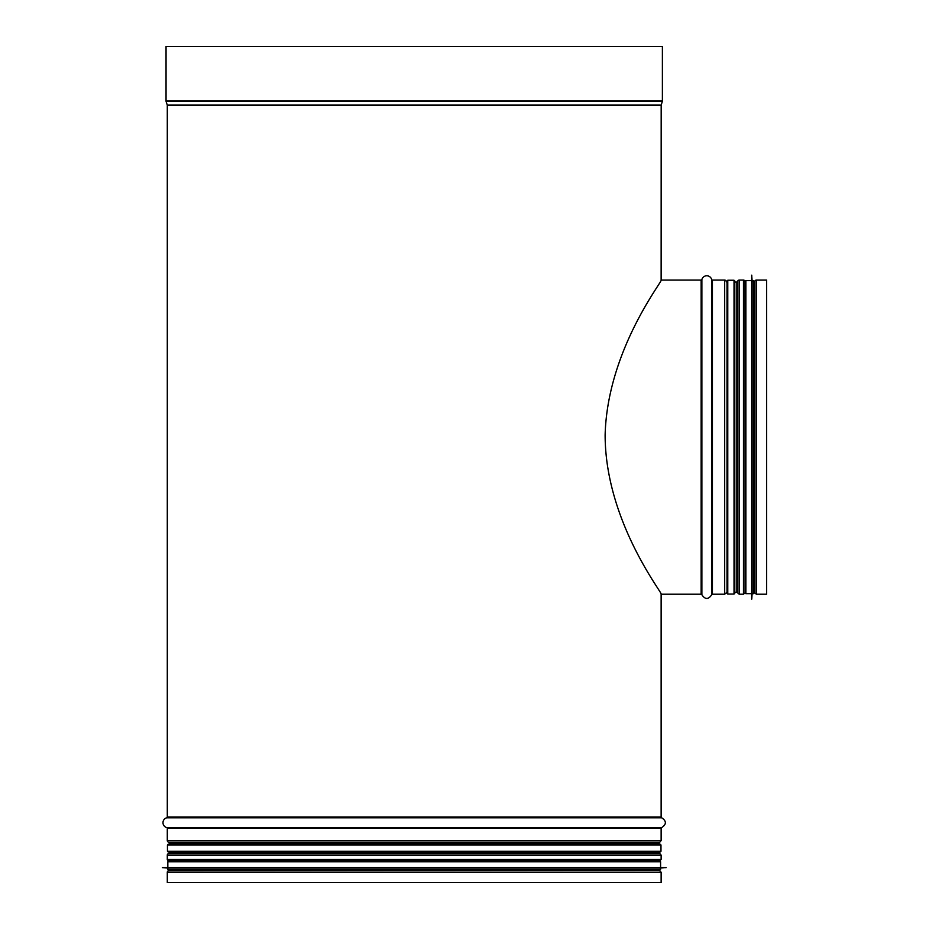 <?xml version="1.0" encoding="UTF-8"?>
<svg xmlns="http://www.w3.org/2000/svg" width="929" height="929" viewBox="0 0 929 929"><rect width="100%" height="100%" fill="white"/><g stroke="black" fill="none" stroke-linecap="round" stroke-linejoin="round"><path stroke-width="1.39" d="M168.59 870.717A1.568 1.568 90 0 0 167.29 872.25L167.29 882.55L167.29 872.25A1.568 1.568 0 0 1 168.59 870.717L657.941 870.38M167.29 859.406A1.568 1.568 90 0 0 168.59 860.939A1.568 1.568 0 0 1 167.29 859.406L167.29 855.11L167.29 859.406L661.134 859.406L661.134 855.11L167.29 855.11A1.568 1.568 90 0 1 168.59 853.565L168.59 853.565A1.568 1.568 0 0 0 167.29 855.11M169.252 852.799A0.778 0.778 -90 0 1 168.602 853.565A0.778 0.778 0 0 0 169.252 852.799L169.252 852.009L169.252 852.799L659.184 852.799L659.834 853.565L168.602 853.565L659.845 853.565L661.134 855.11M169.252 842.917L169.252 844.206L169.252 842.917A0.778 0.778 -90 0 0 168.602 842.15L168.602 842.15A0.778 0.778 0 0 1 169.252 842.917L659.184 842.917L659.184 844.206M167.29 840.606A1.568 1.568 90 0 0 168.59 842.139A1.568 1.568 0 0 1 167.29 840.606L167.29 828.343L167.29 840.606L661.134 840.606L661.134 828.343L167.29 828.343A0.778 0.778 -90 0 0 166.721 827.588A0.778 0.778 0 0 1 167.29 828.343M166.721 817.799A5.075 5.075 90 0 0 166.721 827.588A5.075 5.075 0 0 1 166.721 817.799A0.778 0.778 -90 0 0 167.29 817.044A0.778 0.778 0 0 1 166.721 817.799L661.715 817.799L661.134 817.044L167.29 817.044L167.29 105.302L167.29 817.044M167.255 105.058A0.778 0.778 -90 0 1 167.29 105.302A0.778 0.778 0 0 0 167.255 105.058L166.117 101.505L167.255 105.058L661.181 105.058L662.319 101.505L166.117 101.505A1.568 1.568 90 0 1 166.047 101.029A1.568 1.568 0 0 0 166.117 101.505M166.047 46.45L166.047 101.029L166.047 46.45L662.389 46.45L662.389 101.029L166.047 101.029M167.29 872.25L661.134 872.25L661.134 882.55L167.29 882.55M661.181 105.058L661.134 280.093C663.608 280.059 607.369 349.71 605.127 434.877C605.139 521.773 663.747 594.374 661.134 594.212L661.134 817.044M724.678 280.093L712.427 280.093A0.778 0.778 0 0 1 711.672 279.513A5.075 5.075 0 0 0 701.883 279.513A0.778 0.778 0 0 1 701.128 280.093L661.134 280.093L701.128 280.093A0.778 0.778 -0 0 0 701.883 279.513A5.075 5.075 180 0 1 711.672 279.513A0.778 0.778 -0 0 0 712.427 280.093L724.678 280.093A1.568 1.568 180 0 1 726.223 281.382A0.778 0.778 -0 0 0 727.001 282.044L727.001 592.261L724.678 594.212L724.678 280.093A1.568 1.568 0 0 1 726.223 281.382L726.223 281.394A0.778 0.778 0 0 0 727.001 282.044M754.789 281.382L754.453 283.287L754.789 281.382A1.568 1.568 180 0 1 756.334 280.093L766.634 280.093L766.634 594.212L756.334 594.212L754.789 592.923L754.789 281.382A1.568 1.568 0 0 1 756.334 280.093L766.634 280.093M745.081 592.597L745.023 281.382A1.568 1.568 0 0 0 743.479 280.093L739.182 280.093A1.568 1.568 0 0 0 737.649 281.382L737.649 281.382A0.778 0.778 0 0 1 736.871 282.044L734.804 282.044L736.871 282.044A0.778 0.778 -0 0 0 737.649 281.394L737.649 281.382A1.568 1.568 180 0 1 739.182 280.093L743.479 280.093A1.568 1.568 180 0 1 745.023 281.382L745.081 281.708M727.001 281.022L727.001 593.271L727.779 594.061L727.779 280.244L727.001 281.022M734.026 594.061L734.026 280.244L734.804 281.022L734.804 593.271L734.026 594.061L727.779 594.061M168.23 852.009L660.205 852.009L660.983 851.231L167.452 851.231L168.23 852.009M660.983 844.984L167.452 844.984L168.23 844.206L660.205 844.206L660.983 844.984L660.983 851.231M168.463 844.206L659.973 844.206M754.453 282.044L754.453 592.888L754.453 281.417L752.107 280.639L751.677 275.17L751.677 599.135L751.758 275.17M753.674 280.639L753.674 593.666L752.107 593.666L752.107 280.639M751.677 599.135L751.677 275.17M745.081 592.888L745.081 281.417L745.859 280.639L745.859 593.666L745.081 592.888M660.589 869.59L167.835 869.59L168.625 870.38L659.811 870.38L660.589 868.034L666.058 867.605L162.366 867.605L666.058 867.686M169.252 870.38L659.184 870.38M167.835 869.59L167.835 868.034L660.589 868.034M162.366 867.605L666.058 867.605M414.218 860.997L659.811 860.997L660.589 861.787L167.835 861.787L168.625 860.997L414.218 860.997M661.134 105.302L167.29 105.302M661.715 817.799C666.569 821.062 666.569 824.325 661.715 827.588L166.721 827.588M659.184 842.917L659.845 842.139L168.59 842.139L659.834 842.15L661.134 840.606M661.134 859.406L659.845 860.939L168.59 860.939M701.128 280.093L701.128 594.212L701.883 594.781L701.883 279.513M711.672 279.513L711.672 594.781C708.409 599.646 705.146 599.646 701.883 594.781M712.427 280.093L712.427 594.212L724.678 594.212M736.871 282.044L736.871 592.261L737.649 592.923L737.649 281.382L737.649 592.899M739.182 280.093L739.182 594.212L737.649 592.923M743.479 280.093L743.479 594.212L739.182 594.212M756.334 280.093L756.334 594.212M661.715 827.588L661.134 828.343M659.184 852.009L659.184 852.799M661.134 872.25L659.845 870.717M661.134 594.212L701.128 594.212M711.672 594.781L712.427 594.212M734.804 592.261L736.871 592.261M745.023 592.923L743.479 594.212M754.453 591.018L754.789 592.923M734.026 280.244L727.779 280.244M167.452 844.984L167.452 851.231M753.674 593.666L754.453 592.888M752.107 593.666L751.758 599.135M751.329 280.639L745.859 280.639M751.329 593.666L745.859 593.666M167.835 868.034L162.366 867.686M660.589 867.256L660.589 861.787M167.835 867.256L167.835 861.787"/></g></svg>
